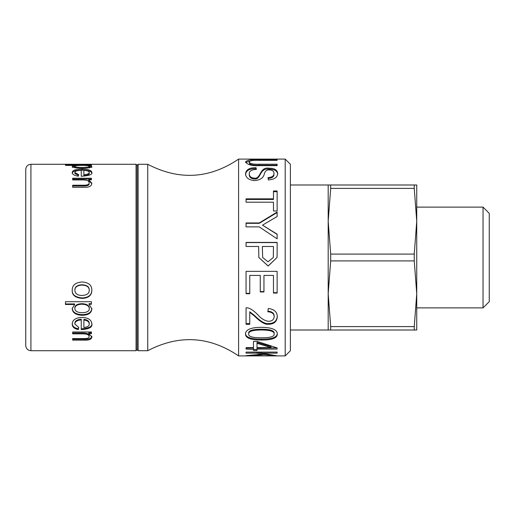 <?xml version="1.0" encoding="UTF-8"?>
<svg xmlns="http://www.w3.org/2000/svg" width="515" height="515" viewBox="0 0 515 515"><rect width="100%" height="100%" fill="white"/><g stroke="black" fill="none" stroke-linecap="round" stroke-linejoin="round"><path stroke-width="0.77" d="M81.937 304.204C77.256 304.378 74.9 305.813 74.862 308.498C74.875 311.144 77.321 312.553 82.194 312.721C86.893 312.573 89.282 311.195 89.365 308.594C89.082 305.878 86.604 304.417 81.937 304.204L81.937 303.689C77.256 303.856 74.9 305.273 74.862 307.931L74.862 308.498M83.874 170.388L83.874 174.714C87.576 174.398 89.365 173.645 89.249 172.441C89.037 171.199 87.247 170.51 83.874 170.388M74.862 164.291L89.249 164.291L74.862 164.433M81.937 165.373C77.256 165.373 74.9 165.669 74.862 166.274C74.875 166.982 77.321 167.381 82.194 167.472C86.893 167.388 89.282 167.002 89.365 166.3C89.082 165.682 86.604 165.373 81.937 165.373M82.052 285.078C77.276 285.349 74.875 287.093 74.862 290.318C75.106 293.717 77.54 295.43 82.175 295.443C86.868 295.192 89.224 293.486 89.249 290.318C89.237 287.061 86.835 285.316 82.052 285.078L82.052 284.769C77.276 285.04 74.875 286.765 74.862 289.951L74.862 290.318M83.874 320.047L83.874 327.489C87.576 327.083 89.365 325.898 89.249 323.929C89.037 321.682 87.247 320.394 83.874 320.047L83.874 319.351C87.247 319.693 89.037 320.974 89.249 323.188L89.249 323.929M74.862 324.044L74.862 323.304C74.92 320.935 77.05 319.577 81.248 319.216L81.248 319.905C77.05 320.272 74.92 321.65 74.862 324.044L78.718 327.411L78.312 329.529C74.327 328.847 72.3 327.019 72.229 324.044C72.461 319.867 75.686 317.671 81.911 317.459C88.174 317.639 91.49 319.796 91.85 323.929C92.623 327.212 89.089 329.104 81.248 329.606L81.248 319.905M78.576 327.379L78.312 329.529M78.312 328.731C74.327 328.055 72.3 326.246 72.229 323.304M91.85 323.188C92.623 326.439 89.089 328.306 81.248 328.802M91.85 289.951C91.728 294.953 88.554 297.619 82.336 297.947C75.293 297.374 71.926 294.709 72.229 289.951M91.85 290.318C91.728 295.372 88.554 298.069 82.336 298.397C75.293 297.825 71.926 295.127 72.229 290.318C72.1 285.316 75.37 282.529 82.052 281.963C88.619 282.413 91.882 285.194 91.85 290.318M89.249 290.318L89.249 289.951C89.237 286.733 86.835 285.007 82.052 284.769M72.679 187.305L72.679 185.226L84.087 185.226C87.672 185.168 89.346 184.364 89.108 182.825C89.198 180.92 87.138 179.954 82.928 179.947L72.679 179.947L72.679 179.111L91.425 179.111L91.425 179.774L88.773 179.812L91.85 183.224C91.651 186.134 89.108 187.492 84.228 187.305L72.679 187.305M72.679 186.031L84.087 186.031C87.672 185.973 89.346 185.181 89.108 183.655L89.108 182.825M72.679 179.947L72.679 178.229L91.425 178.229L91.425 179.774M91.825 183.63L88.773 180.675L88.773 179.812M89.011 166.409L91.85 167.375M89.011 165.959L89.011 165.386L91.85 166.358C91.503 167.562 88.284 168.231 82.194 168.366C75.827 168.167 72.506 167.484 72.229 166.319L74.643 165.418L65.463 165.418L65.463 164.98L91.425 164.98L91.425 165.379L91.425 164.98M72.229 167.33L74.643 166.461L74.643 165.437M65.463 165.418L65.463 164.98M74.643 166.01L75.042 166.01M91.425 165.379L89.011 165.386M88.438 167.909L89.365 167.317L89.365 166.3M74.862 166.274L74.862 167.291L75.692 167.864M91.85 164.291L72.229 164.291M81.248 176.272L81.248 170.317C77.05 170.446 74.92 171.18 74.862 172.512L78.718 174.662L78.312 176.214C74.327 175.596 72.3 174.366 72.229 172.512C72.461 170.278 75.686 169.184 81.911 169.223C88.174 169.171 91.49 170.246 91.85 172.441C92.623 174.501 89.089 175.776 81.248 176.272M78.486 175.544L74.862 173.458L74.862 172.512M72.229 173.458C72.461 171.25 75.686 170.162 81.911 170.208C88.174 170.156 91.49 171.218 91.85 173.388M83.874 174.714L83.874 175.634C87.576 175.325 89.365 174.572 89.249 173.388L89.249 172.441M89.011 304.288L91.85 308.833C91.503 313.036 88.284 315.193 82.194 315.296C75.827 315.006 72.506 312.798 72.229 308.659L74.643 304.474L65.463 304.474L65.463 301.706L91.425 301.706L91.425 304.223L89.011 304.288M91.85 308.266C91.503 312.418 88.284 314.549 82.194 314.652C75.827 314.369 72.506 312.18 72.229 308.086M65.463 303.947L74.643 303.947L74.643 304.474M91.425 303.708L89.011 303.708L89.011 304.223M89.365 308.594L89.365 308.028C89.082 305.337 86.604 303.895 81.937 303.689M72.679 340.138L72.679 338.6L84.087 338.6C87.672 338.58 89.346 337.917 89.108 336.604C89.198 334.834 87.138 333.92 82.928 333.849L72.679 333.849L72.679 331.988L91.425 331.988L91.425 333.675L88.773 333.714L91.85 336.952C91.651 339.301 89.108 340.364 84.228 340.138L72.679 340.138M72.679 332.999L82.928 332.999C87.138 333.07 89.198 333.978 89.108 335.722L89.108 336.604M91.425 332.825L88.773 332.825L88.773 333.675M91.85 336.07C91.651 338.394 89.108 339.443 84.228 339.218L72.679 339.218M137.093 349.685L137.093 165.315L136.057 164.285L136.057 350.715L137.093 349.685L138.129 350.715L138.129 164.285L147.741 164.285L147.741 350.715C179.059 334.396 209.341 336.128 238.6 355.897L285.207 355.897L285.207 159.103L290.383 164.285L290.383 350.715L285.207 355.897M30.926 164.285C27.784 164.588 26.059 166.313 25.75 169.461L25.75 345.539C26.059 348.687 27.784 350.412 30.926 350.715L30.926 164.285L72.293 164.285M147.741 164.285C179.059 180.604 209.341 178.872 238.6 159.103L238.6 355.897M261.401 329.993C252.62 330.038 248.378 331.39 248.674 334.055C248.41 336.578 252.653 337.834 261.401 337.808C270.221 337.853 274.476 336.591 274.154 334.016C274.373 331.383 270.118 330.038 261.401 329.993L261.401 329.233C252.62 329.278 248.378 330.617 248.674 333.25L248.674 334.055M273.471 246.485L262.335 246.485L262.65 257.5L268.019 261.8L273.304 257.5L273.471 246.485M256.998 343.286L256.998 347.619L271.032 347.619L256.998 343.286L256.998 342.385L271.032 346.634L271.032 347.58M256.998 349.55L246.061 349.086L246.061 347.619L253.477 347.619L253.477 341.387L256.998 341.387L277.134 347.889L256.998 348.127L256.998 349.093M246.061 347.619L246.061 348.127L253.477 348.127L253.477 350.528L256.998 350.528L256.998 349.086L277.134 349.086L277.134 347.889M277.134 254.075L277.012 257.5L268.161 265.959L258.839 257.5L258.646 246.485L246.061 246.485L246.061 242.404L277.134 242.404L277.134 254.114M277.012 257.5L268.161 266.049L258.839 257.5M246.061 242.565L277.134 242.565M273.304 257.5L273.471 246.601M262.335 246.601L262.65 257.5M277.134 238.851L259.245 226.87L246.061 226.87L246.061 222.963L259.245 222.963L277.134 212.019L277.134 216.538L262.508 225.152L277.134 234.164L277.134 238.851M246.061 223.323L259.245 223.323L259.245 222.963M259.245 223.323L277.134 212.502M277.134 234.409L262.508 225.152M273.471 210.989L273.471 202.202L246.061 202.202L246.061 198.842L273.471 198.842L273.471 190.988L277.134 190.988L277.134 210.989L273.471 210.989M246.061 199.459L273.471 199.459L273.471 198.842M273.471 191.683L277.134 191.683M268.019 178.428C271.997 178.19 273.98 176.825 273.98 174.321L273.98 173.433C273.954 171.167 272.409 170.001 269.351 169.924C266.995 169.66 265.341 170.877 264.382 173.568C263.661 177.688 260.481 180.018 254.841 180.572C249.067 180.179 245.958 177.965 245.52 173.922C245.913 169.654 249.421 167.581 256.058 167.716L256.399 169.377C251.513 169.654 249.131 171.141 249.241 173.838C249.376 176.497 251.14 177.939 254.526 178.158C260.983 179.13 259.483 166.512 269.068 168.225C274.418 168.205 277.289 169.911 277.675 173.343C277.54 177.282 274.437 179.49 268.36 179.954L268.019 177.585C271.997 177.347 273.98 175.963 273.98 173.433M245.52 174.804C245.913 170.581 249.421 168.527 256.058 168.663L256.058 167.716M256.058 168.663L256.213 169.384M277.675 174.231C277.289 170.832 274.418 169.145 269.068 169.165C259.483 167.465 260.983 179.954 254.526 178.988C251.14 178.776 249.376 177.353 249.241 174.714L249.241 173.838M259.154 165.63C252.086 166.023 247.541 164.806 245.52 161.98C246.975 160.075 251.52 159.341 259.154 159.785L277.134 159.785L277.134 160.358L259.245 160.358C253.444 160.081 250.11 160.596 249.241 161.903C249.453 163.622 252.788 164.401 259.245 164.227L277.134 164.227L277.134 165.63L259.154 165.63M245.616 162.502L249.897 161.06M277.134 165.63L277.134 165.212L259.245 165.212C252.788 165.379 249.453 164.607 249.241 162.907L249.241 161.903M285.207 159.103L238.6 159.103M246.061 293.73L246.061 271.353L277.134 271.353L277.134 293.074L273.471 293.074L273.471 275.422L263.957 275.422L263.957 291.96L260.262 291.96L260.262 275.422L249.756 275.422L249.756 293.73L246.061 293.73M277.134 292.7L273.471 292.7M263.957 275.422L273.471 275.422M263.957 291.593L260.262 291.593M249.756 275.422L260.262 275.422M249.756 293.35L246.061 293.35M246.061 324.302L246.061 307.841C249.138 307.513 253.161 309.933 258.131 315.103C261.478 318.837 265.006 320.916 268.727 321.334C272.107 321.148 273.916 319.615 274.154 316.744C274.154 313.732 272.049 312.077 267.845 311.781L268.302 308.472C274.218 309.206 277.218 311.987 277.308 316.815C276.806 321.708 273.916 324.186 268.643 324.244C265.328 324.875 260.577 322.113 254.384 315.972L249.756 312.328L249.756 324.302L246.061 324.302M267.845 311.208C272.049 311.498 274.154 313.139 274.154 316.12L274.154 316.744M277.308 316.191C276.806 321.032 273.916 323.484 268.643 323.542C265.328 324.16 260.577 321.437 254.384 315.354L249.756 311.749L249.756 312.328M249.756 323.6L246.061 323.6M277.308 333.25C277.308 337.286 272.004 339.25 261.401 339.14C250.747 339.179 245.455 337.216 245.52 333.25M277.308 334.055C277.308 338.136 272.004 340.119 261.401 340.009C250.747 340.048 245.455 338.065 245.52 334.055C245.52 329.658 250.818 327.411 261.401 327.308C272.062 327.489 277.36 329.735 277.308 334.055M274.154 334.016L274.154 333.211C274.373 330.604 270.118 329.278 261.401 329.233M246.061 355.884L264.555 354.7L264.555 353.766M256.824 353.142L256.824 352.138L261.768 353.2L261.768 354.223L256.824 353.142L246.061 353.142L246.061 352.093L277.134 352.093L261.742 352.138L261.742 353.142L277.134 355.871L264.555 354.7M246.061 355.633L261.768 354.223M256.824 352.138L246.061 352.093M277.134 352.093L277.134 353.142L261.742 353.142M264.279 353.708L261.768 353.972M330.688 326.6L328.19 293.75L330.688 260.905L414.247 260.905L416.744 293.75L414.247 326.6L330.688 326.6L330.688 330.006L328.19 330.006L328.19 184.994L290.383 184.994M414.247 254.095L330.688 254.095L328.19 221.25L330.688 188.4L414.247 188.4L416.744 221.25L414.247 254.095L414.247 260.905M330.688 260.905L330.688 254.095M330.688 330.006L416.744 330.006L416.744 184.994L328.19 184.994M414.247 330.006L414.247 326.6M414.247 188.4L414.247 184.994M330.688 188.4L330.688 184.994M483.038 207.12L483.038 307.88L489.25 301.668L489.25 213.332L483.038 207.12L416.744 207.12M82.336 297.947L82.336 298.397M84.087 186.031L84.087 185.226M82.194 168.366L82.194 167.472M81.911 170.208L81.911 169.223M82.194 314.652L82.194 315.296M82.928 332.999L82.928 333.849M84.228 339.218L84.228 340.138M254.526 178.988L254.526 178.158M269.068 169.165L269.068 168.225M259.154 160.358L259.154 159.785M259.245 165.212L259.245 164.227M268.643 323.542L268.643 324.244M254.384 315.354L254.384 315.972M261.401 339.14L261.401 340.009M30.926 350.715L136.057 350.715M91.799 164.285L136.057 164.285M138.129 350.715L147.741 350.715M137.093 165.315L138.129 164.285M328.19 330.006L290.383 330.006M483.038 307.88L416.744 307.88"/></g></svg>
